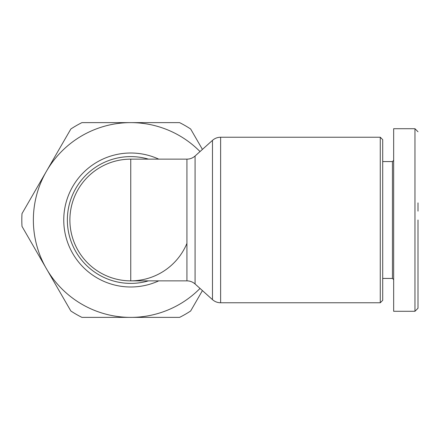 <?xml version="1.0" encoding="UTF-8"?>
<svg xmlns="http://www.w3.org/2000/svg" width="440" height="440" viewBox="0 0 440 440"><rect width="100%" height="100%" fill="white"/><g stroke="black" fill="none" stroke-linecap="round" stroke-linejoin="round"><path stroke-width="0.66" d="M418 220L418 308.215L418 220M418 308.242L414.959 311.289L414.959 128.711L393.657 128.711L393.657 160.358L392.442 161.573L382.701 161.573M418 202.879L418 208.065M220.622 302.77L380.27 302.77L380.27 137.231L220.622 137.231L220.622 302.77C217.525 302.726 214.808 301.686 212.482 299.64L195.08 283.982C192.748 281.936 190.036 280.896 186.934 280.858L186.934 159.143C190.036 159.104 192.748 158.065 195.08 156.019L212.482 140.36L212.482 299.64M380.27 302.77L382.701 300.333L382.701 139.667L380.27 137.231M382.701 278.427L392.442 278.427L392.442 161.573M186.934 159.143L130.751 159.143A60.858 60.858 0 0 0 69.889 220A60.858 60.858 0 0 0 130.751 280.858A60.858 60.858 0 0 1 69.889 220A60.858 60.858 0 0 1 130.751 159.143L130.751 280.858A60.858 60.858 0 0 0 186.934 243.381M392.442 278.427L393.657 279.642L393.657 311.289L393.657 128.711M414.959 311.289L393.657 311.289M200.024 288.431A97.372 97.372 0 0 1 46.42 171.314A97.372 97.372 0 0 1 200.024 151.569M418 208.126L418 211.129M418 266.613L418 268.362M202.428 149.402L190.657 129.013A108.939 108.939 0 0 0 179.591 122.628L81.906 122.628A108.939 108.939 0 0 0 70.84 129.013L22 213.615A108.939 108.939 0 0 0 22 226.386L70.84 310.986A108.939 108.939 0 0 0 81.906 317.372L179.591 317.372A108.939 108.939 0 0 0 190.657 310.986L202.428 290.598M195.08 156.019L195.08 283.982M148.495 159.143A63.393 63.393 0 0 0 67.359 220A63.393 63.393 0 0 0 148.495 280.858M158.757 159.143A66.996 66.996 0 0 0 63.756 220A66.996 66.996 0 0 0 158.757 280.858M220.622 137.231C217.525 137.275 214.808 138.314 212.482 140.36M130.751 280.858L186.934 280.858M418 131.758L414.959 128.711"/></g></svg>
